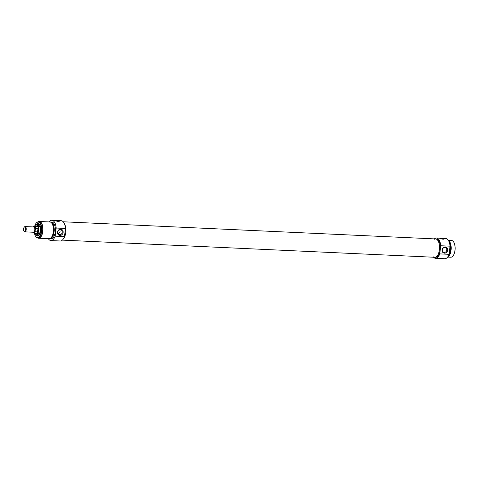 <?xml version="1.0" encoding="UTF-8"?>
<svg xmlns="http://www.w3.org/2000/svg" width="479" height="479" viewBox="0 0 479 479"><rect width="100%" height="100%" fill="white"/><g stroke="black" fill="none" stroke-linecap="round" stroke-linejoin="round"><path stroke-width="0.72" d="M443.201 248.098L442.446 249.325M454.146 253.786A7.724 3.646 -87.4 0 0 455.05 250.26A7.724 3.646 -87.4 0 0 454.589 244.2M444.871 247.433A2.527 2.197 -68.5 0 1 445.494 247.565A2.527 2.197 -68.5 0 1 446.614 250.721A2.527 2.197 -68.5 0 1 443.638 252.265A2.527 2.197 -68.5 0 1 442.41 249.457A2.527 2.197 -68.5 0 1 444.871 247.433M434.375 238.877A10.155 4.79 92.6 0 1 436.465 238.003A10.155 4.79 92.6 0 1 440.746 245.751L439.746 253.894A10.155 4.79 92.6 0 1 435.531 258.289L444.823 258.72A10.155 4.79 -87.4 0 0 449.039 254.319L450.038 246.182A10.155 4.79 -87.4 0 0 445.757 238.428L442.937 238.303L444.47 238.782L443.021 239.207L439.213 238.135L442.937 238.303M443.56 239.195A2.646 0.371 7 0 0 440.979 238.799M443.087 239.207L441.464 238.937M445.254 246.901A3.191 2.772 111.5 0 0 442.249 251.493A3.191 2.772 111.5 0 0 447.111 251.714A3.191 2.772 111.5 0 0 445.254 246.901M440.746 245.751L450.038 246.182M449.039 254.319L439.746 253.894M433.585 256.876A9.185 4.335 -87.4 0 0 434.758 257.283A9.185 4.335 -87.4 0 0 439.387 249.769A9.185 4.335 -87.4 0 0 435.603 238.937A9.185 4.335 -87.4 0 0 434.399 239.231M440.201 249.804A9.185 4.335 92.6 0 1 435.573 257.319L434.758 257.283A9.185 4.335 -87.4 0 0 439.512 248.308A9.185 4.335 -87.4 0 0 435.603 238.937L436.423 238.973A9.185 4.335 92.6 0 1 440.201 249.804M447.602 257.079L450.739 257.223A8.388 3.958 -87.4 0 0 454.966 250.361A8.388 3.958 -87.4 0 0 451.511 240.464L448.374 240.32M447.757 256.864A8.388 3.958 -87.4 0 0 451.074 250.182A8.388 3.958 -87.4 0 0 448.512 240.548M448.206 256.157A7.945 3.748 -87.4 0 0 450.877 250.104A7.945 3.748 -87.4 0 0 448.889 241.29M448.697 255.175A8.388 3.958 -87.4 0 0 450.296 250.146A8.388 3.958 -87.4 0 0 449.29 242.314M435.531 258.289A10.155 4.79 92.6 0 1 433.531 257.223M23.95 231.028L24.207 231.411A2.646 1.251 -87.4 0 0 24.86 231.854A2.646 1.251 -87.4 0 0 26.195 229.686A2.646 1.251 -87.4 0 0 25.106 226.561A2.646 1.251 -87.4 0 0 24.417 226.944L24.124 227.303A2.209 1.042 92.6 0 1 25.249 227.375A2.209 1.042 92.6 0 1 25.603 229.591A2.209 1.042 92.6 0 1 23.95 231.028A2.209 1.042 92.6 0 1 24.124 227.303M35.189 230.136L35.632 228.525L37.967 228.633L37.566 231.878L35.236 231.77L35.189 230.136M37.967 228.633L38.194 230.345L37.566 231.878M33.087 232.279A3.311 1.563 -87.4 0 0 33.967 232.938L36.739 233.063A3.311 1.563 -87.4 0 0 38.41 230.357A3.311 1.563 -87.4 0 0 37.045 226.447L34.272 226.322A3.311 1.563 -87.4 0 0 33.338 226.89M36.56 233.105L36.494 233.051A3.533 1.665 -87.4 0 0 36.56 233.105A3.533 1.665 -87.4 0 0 37.069 233.297A3.533 1.665 -87.4 0 0 38.847 230.411A3.533 1.665 -87.4 0 0 37.392 226.244A3.533 1.665 -87.4 0 0 36.871 226.393A3.533 1.665 -87.4 0 0 36.805 226.435L36.871 226.393M64.042 223.028A9.185 4.335 92.6 0 1 65.857 231.094A9.185 4.335 92.6 0 1 63.312 238.955A9.185 4.335 92.6 0 0 65.737 232.554A9.185 4.335 92.6 0 0 64.042 223.028M39.859 226.339A3.838 1.814 -87.4 0 0 38.841 226.07A3.838 1.814 -87.4 0 0 38.458 226.292M38.134 233.351A3.838 1.814 -87.4 0 0 38.494 233.608A3.838 1.814 -87.4 0 0 39.535 233.435M37.23 233.309A4.305 2.03 -87.4 0 0 38.386 234.135A4.305 2.03 -87.4 0 0 40.583 229.926A4.305 2.03 -87.4 0 0 38.781 225.537A4.305 2.03 -87.4 0 0 37.554 226.25M36.931 234.572A5.742 2.706 -87.4 0 0 38.344 235.566L36.224 233.039M36.835 225.741A5.742 2.706 92.6 0 1 38.853 224.1A5.742 2.706 -87.4 0 0 37.374 224.962M49.109 221.921A10.155 4.79 92.6 0 1 51.888 220.28A10.155 4.79 92.6 0 1 56.169 228.034L55.169 236.171A10.155 4.79 92.6 0 1 50.954 240.572A10.155 4.79 92.6 0 1 48.337 238.68M50.247 222.017A8.388 3.958 92.6 0 1 50.642 221.993L51.81 222.046A8.388 3.958 92.6 0 1 55.265 231.944A8.388 3.958 92.6 0 1 51.037 238.805L49.87 238.752A8.388 3.958 92.6 0 1 49.481 238.692M50.954 240.572L60.246 240.997A10.155 4.79 -87.4 0 0 64.461 236.602L65.461 228.459A10.155 4.79 -87.4 0 0 61.18 220.711L58.402 220.585L59.929 221.064L58.48 221.49L54.672 220.418L58.402 220.585M50.642 221.993A8.388 3.958 92.6 0 1 54.097 231.89A8.388 3.958 92.6 0 1 49.87 238.752M51.259 222.579A7.945 3.748 92.6 0 1 53.893 231.806A7.945 3.748 92.6 0 1 50.535 238.225M38.033 221.885A8.388 3.958 92.6 0 1 39.368 221.472L49.864 221.957A8.388 3.958 92.6 0 1 53.319 231.854A8.388 3.958 92.6 0 1 49.092 238.716L38.595 238.231A8.388 3.958 92.6 0 1 37.302 237.698M39.368 221.472A8.388 3.958 92.6 0 1 42.823 231.369A8.388 3.958 92.6 0 1 38.595 238.231M38.374 221.867L39.344 221.915A7.945 3.748 92.6 0 1 42.619 231.291A7.945 3.748 92.6 0 1 38.613 237.794L37.643 237.746A7.945 3.748 -87.4 0 0 41.649 231.243A7.945 3.748 -87.4 0 0 38.374 221.867A7.945 3.748 -87.4 0 0 36.308 223.01A7.945 3.748 -87.4 0 0 36.236 223.1M56.169 228.034L65.461 228.459M64.461 236.602L55.169 236.171M59.947 235.452A3.191 2.772 111.5 0 0 62.959 230.86A3.191 2.772 111.5 0 0 58.091 230.638A3.191 2.772 111.5 0 0 59.947 235.452M59.725 234.68A2.527 2.197 -68.5 0 1 59.103 234.548A2.527 2.197 -68.5 0 1 57.983 231.393A2.527 2.197 -68.5 0 1 60.959 229.848A2.527 2.197 -68.5 0 1 62.186 232.656A2.527 2.197 -68.5 0 1 59.725 234.68M58.055 233.578C60.013 232.866 60.546 231.602 59.659 229.794M35.626 236.321A7.945 3.748 -87.4 0 0 35.691 236.422A7.945 3.748 -87.4 0 0 37.643 237.746M34.674 226.339A7.724 3.646 92.6 0 1 36.164 223.19A7.724 3.646 92.6 0 1 40.116 223.448A7.724 3.646 92.6 0 1 41.35 231.195A7.724 3.646 92.6 0 1 35.566 236.231A7.724 3.646 92.6 0 1 34.368 232.956M35.165 232.992A6.251 2.952 -87.4 0 0 38.452 235.776A6.251 2.952 -87.4 0 0 40.673 230.926A6.251 2.952 -87.4 0 0 38.997 223.903A6.251 2.952 -87.4 0 0 35.464 226.375M38.817 235.494A5.742 2.706 92.6 0 1 38.326 235.566A5.742 2.706 92.6 0 1 36.47 233.746M36.53 226.423L38.871 224.1A5.742 2.706 92.6 0 1 39.332 224.214M56.929 221.22L58.552 221.49M56.444 221.076A2.646 0.371 -173 0 1 59.019 221.478M25.106 226.561L33.656 226.956A2.646 1.251 92.6 0 1 34.751 230.082A2.646 1.251 92.6 0 1 33.416 232.249L24.86 231.854M33.296 226.938A3.09 1.461 92.6 0 1 35.374 229.01M35.099 231.267A3.09 1.461 92.6 0 1 33.051 232.231M32.973 232.225L33.967 232.938A3.311 1.563 -87.4 0 0 35.236 231.77M35.632 228.525A3.311 1.563 -87.4 0 0 34.272 226.322L33.219 226.938M40.158 226.932A3.664 1.73 -87.4 0 0 38.709 226.304M38.386 233.363A3.664 1.73 -87.4 0 0 39.883 232.866M36.242 233.039A5.652 2.664 -87.4 0 0 39.003 235.309M39.506 224.417A5.652 2.664 -87.4 0 0 36.548 226.423M38.925 233.387A3.533 1.671 -87.4 0 0 39.679 233.117M39.973 226.669A3.533 1.671 -87.4 0 0 39.248 226.328M39.464 225.854A4.06 1.916 -87.4 0 0 39.374 225.878L38.841 226.07M38.494 233.608L39.009 233.842A4.06 1.916 -87.4 0 0 39.098 233.878M38.338 233.518A4.275 2.018 -87.4 0 0 38.877 234.015M39.26 225.699A4.275 2.018 -87.4 0 0 38.679 226.142M436.465 238.003L439.249 238.129M39.374 226.333L37.392 226.244M39.044 233.393L37.069 233.297M62.336 240.123L434.758 257.283M63.18 221.777L435.603 238.937M38.811 233.363L39.979 232.668M40.23 227.136L39.134 226.339M54.708 220.412L51.888 220.28"/></g></svg>
